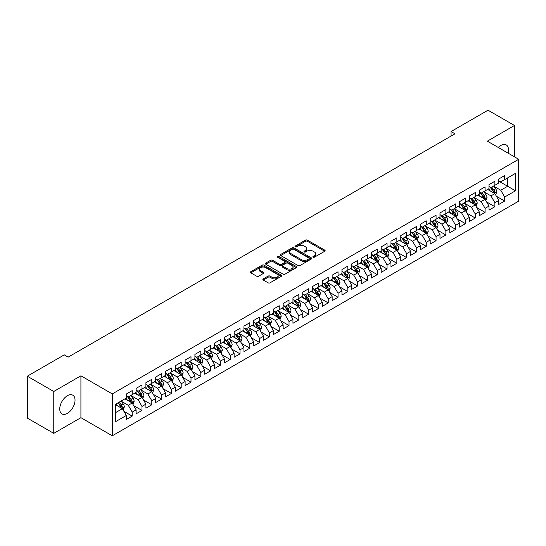 <?xml version="1.0" encoding="UTF-8"?>
<svg xmlns="http://www.w3.org/2000/svg" width="546" height="546" viewBox="0 0 546 546"><rect width="100%" height="100%" fill="white"/><g stroke="black" fill="none" stroke-linecap="round" stroke-linejoin="round"><path stroke-width="0.82" d="M313.172 257.139A0.955 0.553 0 0 0 314.516 257.139L324.74 251.242A1.358 0.785 0 0 0 325.136 250.682A1.358 0.785 0 0 0 324.74 250.129L307.418 240.131A1.358 0.785 0 0 0 305.494 240.131L295.27 246.034A0.955 0.553 0 0 0 294.99 246.423A0.955 0.553 0 0 0 295.27 246.806A0.955 0.553 0 0 0 296.621 246.806L297.945 246.048A4.354 2.512 0 0 1 304.102 246.048L305.542 246.881A4.354 2.512 0 0 1 306.818 248.655A4.354 2.512 0 0 1 305.542 250.437L304.218 251.194A0.955 0.553 0 0 0 303.945 251.583A0.955 0.553 0 0 0 304.218 251.972A0.955 0.553 0 0 0 305.569 251.972L306.893 251.215A4.354 2.512 0 0 1 313.049 251.215L314.489 252.047A4.354 2.512 0 0 1 315.765 253.822A4.354 2.512 0 0 1 314.489 255.603L313.172 256.361A0.955 0.553 0 0 0 312.892 256.75A0.955 0.553 0 0 0 313.172 257.139L313.172 256.361M67.39 413.383A10.811 6.245 120 0 0 74.454 403.856A10.811 6.245 120 0 0 72.795 395.188A10.811 6.245 120 0 0 67.39 395.727A10.811 6.245 120 0 0 60.326 405.255A10.811 6.245 120 0 0 61.985 413.916A10.811 6.245 120 0 0 67.39 413.383M508.053 153.126A10.811 6.245 120 0 0 506.265 144.929A10.811 6.245 120 0 0 500.859 145.461A10.811 6.245 120 0 0 498.273 147.481M263.254 278.904A1.358 0.785 0 0 0 262.858 279.456A1.358 0.785 0 0 0 263.254 280.016L268.113 282.821A1.358 0.785 0 0 0 270.038 282.821L281.395 276.262A1.358 0.785 0 0 0 281.791 275.71A1.358 0.785 0 0 0 281.395 275.157L264.073 265.158A1.358 0.785 0 0 0 262.148 265.158L250.798 271.71A1.358 0.785 0 0 0 250.396 272.263A1.358 0.785 0 0 0 250.798 272.823L256.668 276.208A1.358 0.785 0 0 0 258.592 276.208L263.445 273.403A1.358 0.785 0 0 0 263.848 272.85A1.358 0.785 0 0 0 263.445 272.29L260.538 270.611A3.638 2.102 0 0 1 259.473 269.123A3.638 2.102 0 0 1 261.718 267.185A3.638 2.102 0 0 1 265.684 267.642L277.088 274.222A3.638 2.102 0 0 1 278.153 275.71A3.638 2.102 0 0 1 275.907 277.648A3.638 2.102 0 0 1 271.942 277.197L270.038 276.099A1.358 0.785 0 0 0 268.113 276.099L263.254 278.904L263.254 280.016M53.767 391.482L53.767 433.36L80.917 417.683L80.917 375.805L53.767 391.482L27.3 376.201L64.257 354.866L68.175 357.125L454.982 133.804L451.064 131.545L451.064 136.07M80.917 375.805L112.285 393.912L518.7 159.275L518.7 201.153L112.285 435.797L112.285 393.912M514.482 156.839L514.482 125.484L487.332 141.161L518.7 159.275M514.482 125.484L488.015 110.203L451.064 131.545M298.041 265.54A1.358 0.785 0 0 0 299.966 265.54L311.316 258.988A1.358 0.785 0 0 0 311.718 258.435A1.358 0.785 0 0 0 311.316 257.876L294.001 247.877A1.358 0.785 0 0 0 292.076 247.877L280.719 254.436A1.358 0.785 0 0 0 280.323 254.989A1.358 0.785 0 0 0 280.719 255.542L298.041 265.54M277.777 257.35A0.955 0.553 0 0 1 278.747 257.48L296.335 267.636L284.998 274.181A1.358 0.785 0 0 1 283.074 274.181L265.759 264.182L270.618 261.397L270.618 260.265L265.759 263.07A1.358 0.785 0 0 0 265.356 263.629A1.358 0.785 0 0 0 265.759 264.182L265.759 263.07M270.618 261.397A1.358 0.785 0 0 1 272.543 261.397L272.543 260.265A1.358 0.785 0 0 0 270.618 260.265M272.543 260.265L279.566 264.319A1.358 0.785 0 0 0 281.49 264.319L284.712 262.462A1.358 0.785 0 0 0 285.108 261.903A1.358 0.785 0 0 0 284.712 261.35L277.402 257.125A0.955 0.553 0 0 1 277.122 256.736A0.955 0.553 0 0 1 277.709 256.231A0.955 0.553 0 0 1 278.747 256.347L296.355 266.516A1.358 0.785 0 0 1 296.751 267.069A1.358 0.785 0 0 1 296.355 267.629L296.355 266.516M498.798 181.176L507.623 186.268L507.623 177.894L515.465 173.369L504.681 179.593L504.681 175.573L498.798 178.965L498.798 182.985L494.881 185.251L494.881 181.231L488.998 184.63L488.998 188.643L485.08 190.909L485.08 186.889L479.197 190.288L479.197 194.308L475.273 196.567L475.273 192.554L469.396 195.946L469.396 199.966L465.472 202.232L465.472 198.212L459.589 201.604L459.589 205.624L455.671 207.89L455.671 203.87L449.788 207.268L449.788 211.282L445.87 213.547L445.87 209.528L439.987 212.926L439.987 216.946L436.063 219.205L436.063 215.185L430.187 218.584L430.187 222.604L426.262 224.863L426.262 220.85L420.379 224.242L420.379 228.262L416.462 230.528L416.462 226.508L410.578 229.9L410.578 233.92L406.654 236.186L406.654 232.166L400.778 235.565L400.778 239.578L396.853 241.844L396.853 237.824L390.97 241.223L390.97 245.243L387.053 247.502L387.053 243.489L381.169 246.881L381.169 250.901L377.252 253.167L377.252 249.147L371.369 252.539L371.369 256.559L367.444 258.824L367.444 254.805L361.568 258.203L361.568 262.216L357.644 264.482L357.644 260.462L351.76 263.861L351.76 267.881L347.843 270.14L347.843 266.12L341.96 269.519L341.96 273.539L338.042 275.798L338.042 271.785L332.159 275.177L332.159 279.197L328.235 281.463L328.235 277.443L322.358 280.835L322.358 284.855L318.434 287.121L318.434 283.101L312.551 286.5L312.551 290.513L308.633 292.779L308.633 288.759L302.75 292.158L302.75 296.178L298.833 298.437L298.833 294.424L292.949 297.816L292.949 301.836L289.025 304.102L289.025 300.082L283.149 303.474L283.149 307.494L279.224 309.759L279.224 305.74L273.341 309.138L273.341 313.151L269.424 315.417L269.424 311.397L263.541 314.796L263.541 318.816L259.616 321.075L259.616 317.055L253.74 320.454L253.74 324.474L249.815 326.733L249.815 322.72L243.932 326.112L243.932 330.132L240.015 332.398L240.015 328.378L234.132 331.77L234.132 335.79L230.214 338.056L230.214 334.036L224.331 337.435L224.331 341.448L220.407 343.714L220.407 339.694L214.53 343.093L214.53 347.113L210.606 349.372L210.606 345.359L204.723 348.751L204.723 352.771L200.805 355.037L200.805 351.017L194.922 354.409L194.922 358.429L191.004 360.694L191.004 356.675L185.121 360.073L185.121 364.086L181.197 366.352L181.197 362.332L175.321 365.731L175.321 369.751L171.396 372.01L171.396 367.99L165.513 371.389L165.513 375.409L161.596 377.668L161.596 373.655L155.712 377.047L155.712 381.067L151.795 383.333L151.795 379.313L145.912 382.705L145.912 386.725L141.987 388.991L141.987 384.971L136.111 388.37L136.111 392.383L132.187 394.649L132.187 390.629L126.303 394.028L126.303 398.048L115.52 404.272L115.52 421.703L126.303 415.479L122.386 408.688L115.52 404.723M515.465 173.369L515.465 190.8L504.681 197.024L500.764 190.233L493.652 186.125M496.403 196.26L504.681 201.037L504.681 197.024M504.681 201.037L498.798 204.436L498.798 200.416L494.881 202.682L490.956 195.891L483.852 191.789M486.595 201.918L494.881 206.702L494.881 202.682M494.881 206.702L488.998 210.094L488.998 206.074L485.08 208.34L481.156 201.549L474.051 197.447M476.795 207.576L485.08 212.36L485.08 208.34M485.08 212.36L479.197 215.752L479.197 211.739L475.273 213.998L471.355 207.207L464.25 203.105M466.994 213.233L475.273 218.018L475.273 213.998M475.273 218.018L469.396 221.417L469.396 217.397L465.472 219.663L461.554 212.872L454.443 208.763M457.186 218.898L465.472 223.676L465.472 219.663M465.472 223.676L459.589 227.075L459.589 223.055L455.671 225.321L451.747 218.53L444.642 214.428M447.386 224.556L455.671 229.34L455.671 225.321M455.671 229.34L449.788 232.732L449.788 228.713L445.87 230.978L441.946 224.188L434.841 220.086M437.585 230.214L445.87 234.998L445.87 230.978M445.87 234.998L439.987 238.39L439.987 234.377L436.063 236.636L432.145 229.846L425.034 225.744M427.784 235.872L436.063 240.656L436.063 236.636M436.063 240.656L430.187 244.055L430.187 240.035L426.262 242.294L422.345 235.503L415.233 231.402M417.977 241.537L426.262 246.314L426.262 242.294M426.262 246.314L420.379 249.713L420.379 245.693L416.462 247.959L412.537 241.168L405.432 237.06M408.176 247.195L416.462 251.972L416.462 247.959M416.462 251.972L410.578 255.371L410.578 251.351L406.654 253.617L402.736 246.826L395.632 242.724M398.375 252.853L406.654 257.637L406.654 253.617M406.654 257.637L400.778 261.029L400.778 257.009L396.853 259.275L392.936 252.484L385.824 248.382M388.575 258.511L396.853 263.295L396.853 259.275M396.853 263.295L390.97 266.687L390.97 262.674L387.053 264.933L383.128 258.142L376.023 254.04M378.767 264.168L387.053 268.953L387.053 264.933M387.053 268.953L381.169 272.352L381.169 268.332L377.252 270.598L373.327 263.807L366.223 259.698M368.966 269.833L377.252 274.611L377.252 270.598M377.252 274.611L371.369 278.01L371.369 273.99L367.444 276.256L363.527 269.465L356.422 265.363M359.166 275.491L367.444 280.275L367.444 276.256M367.444 280.275L361.568 283.667L361.568 279.648L357.644 281.913L353.726 275.123L346.614 271.021M349.365 281.149L357.644 285.933L357.644 281.913M357.644 285.933L351.76 289.325L351.76 285.312L347.843 287.571L343.919 280.78L336.814 276.679M339.557 286.807L347.843 291.591L347.843 287.571M347.843 291.591L341.96 294.99L341.96 290.97L338.042 293.229L334.118 286.438L327.013 282.337M329.757 292.472L338.042 297.249L338.042 293.229M338.042 297.249L332.159 300.648L332.159 296.628L328.235 298.894L324.317 292.103L317.212 287.995M319.956 298.13L328.235 302.907L328.235 298.894M328.235 302.907L322.358 306.306L322.358 302.286L318.434 304.552L314.516 297.761L307.405 293.659M310.148 303.788L318.434 308.572L318.434 304.552M318.434 308.572L312.551 311.964L312.551 307.944L308.633 310.21L304.709 303.419L297.604 299.317M300.348 309.445L308.633 314.23L308.633 310.21M308.633 314.23L302.75 317.622L302.75 313.609L298.833 315.868L294.908 309.077L287.803 304.975M290.547 315.103L298.833 319.888L298.833 315.868M298.833 319.888L292.949 323.287L292.949 319.267L289.025 321.533L285.108 314.742L277.996 310.633M280.746 320.768L289.025 325.546L289.025 321.533M289.025 325.546L283.149 328.945L283.149 324.925L279.224 327.19L275.307 320.4L268.195 316.298M270.939 326.426L279.224 331.21L279.224 327.19M279.224 331.21L273.341 334.602L273.341 330.583L269.424 332.848L265.499 326.058L258.394 321.956M261.138 332.084L269.424 336.868L269.424 332.848M269.424 336.868L263.541 340.26L263.541 336.247L259.616 338.506L255.699 331.715L248.594 327.614M251.337 337.742L259.616 342.526L259.616 338.506M259.616 342.526L253.74 345.925L253.74 341.905L249.815 344.164L245.898 337.373L238.786 333.272M241.537 343.407L249.815 348.184L249.815 344.164M249.815 348.184L243.932 351.583L243.932 347.563L240.015 349.829L236.09 343.038L228.986 338.93M231.729 349.065L240.015 353.842L240.015 349.829M240.015 353.842L234.132 357.241L234.132 353.221L230.214 355.487L226.29 348.696L219.185 344.594M221.929 354.723L230.214 359.507L230.214 355.487M230.214 359.507L224.331 362.899L224.331 358.879L220.407 361.145L216.489 354.354L209.384 350.252M212.128 360.38L220.407 365.165L220.407 361.145M220.407 365.165L214.53 368.557L214.53 364.544L210.606 366.803L206.688 360.012L199.577 355.91M202.327 366.038L210.606 370.823L210.606 366.803M210.606 370.823L204.723 374.222L204.723 370.202L200.805 372.468L196.881 365.67L189.776 361.568M192.52 371.703L200.805 376.481L200.805 372.468M200.805 376.481L194.922 379.88L194.922 375.86L191.004 378.125L187.08 371.335L179.975 367.233M182.719 377.361L191.004 382.145L191.004 378.125M191.004 382.145L185.121 385.537L185.121 381.517L181.197 383.783L177.279 376.993L170.175 372.891M172.918 383.019L181.197 387.803L181.197 383.783M181.197 387.803L175.321 391.195L175.321 387.182L171.396 389.441L167.479 382.65L160.367 378.549M163.111 388.677L171.396 393.461L171.396 389.441M171.396 393.461L165.513 396.86L165.513 392.84L161.596 395.099L157.671 388.308L150.566 384.207M153.31 394.342L161.596 399.119L161.596 395.099M161.596 399.119L155.712 402.518L155.712 398.498L151.795 400.764L147.87 393.973L140.766 389.864M143.509 400L151.795 404.777L151.795 400.764M151.795 404.777L145.912 408.176L145.912 404.156L141.987 406.422L138.07 399.631L130.958 395.529M133.709 405.658L141.987 410.442L141.987 406.422M141.987 410.442L136.111 413.834L136.111 409.814L132.187 412.08L128.269 405.289L121.157 401.187M123.901 411.315L132.187 416.1L132.187 412.08M132.187 416.1L126.303 419.492L126.303 415.479M126.303 395.782L128.269 396.915L132.187 394.649M115.52 412.646L122.386 408.688M136.111 390.124L138.07 391.257L141.987 388.991M128.269 405.289L132.187 403.023L124.932 398.839M136.111 409.814L132.187 403.023M145.912 384.459L147.87 385.592L151.795 383.333M138.07 399.631L141.987 397.365L134.732 393.175M145.912 404.156L141.987 397.365M155.712 378.801L157.671 379.934L161.596 377.668M147.87 393.973L151.795 391.707L144.54 387.517M155.712 398.498L151.795 391.707M165.513 373.143L167.479 374.276L171.396 372.01M157.671 388.308L161.596 386.049L154.341 381.859M165.513 392.84L161.596 386.049M175.321 367.485L177.279 368.618L181.197 366.352M167.479 382.65L171.396 380.385L164.141 376.201M175.321 387.182L171.396 380.385M185.121 361.827L187.08 362.953L191.004 360.694M177.279 376.993L181.197 374.727L173.949 370.543M185.121 381.517L181.197 374.727M194.922 356.163L196.881 357.296L200.805 355.037M187.08 371.335L191.004 369.069L183.749 364.878M194.922 375.86L191.004 369.069M204.723 350.505L206.688 351.638L210.606 349.372M196.881 365.67L200.805 363.411L193.55 359.22M204.723 370.202L200.805 363.411M214.53 344.847L216.489 345.98L220.407 343.714M206.688 360.012L210.606 357.753L203.351 353.562M214.53 364.544L210.606 357.753M224.331 339.189L226.29 340.322L230.214 338.056M216.489 354.354L220.407 352.088L213.158 347.904M224.331 358.879L220.407 352.088M234.132 333.531L236.09 334.657L240.015 332.398M226.29 348.696L230.214 346.43L222.959 342.246M234.132 353.221L230.214 346.43M243.932 327.866L245.898 328.999L249.815 326.733M236.09 343.038L240.015 340.772L232.76 336.582M243.932 347.563L240.015 340.772M253.74 322.208L255.699 323.341L259.616 321.075M245.898 337.373L249.815 335.114L242.56 330.924M253.74 341.905L249.815 335.114M263.541 316.55L265.499 317.683L269.424 315.417M255.699 331.715L259.616 329.45L252.368 325.266M263.541 336.247L259.616 329.45M273.341 310.892L275.307 312.019L279.224 309.759M265.499 326.058L269.424 323.792L262.169 319.608M273.341 330.583L269.424 323.792M283.149 305.228L285.108 306.361L289.025 304.102M275.307 320.4L279.224 318.134L271.969 313.943M283.149 324.925L279.224 318.134M292.949 299.57L294.908 300.703L298.833 298.437M285.108 314.742L289.025 312.476L281.77 308.285M292.949 319.267L289.025 312.476M302.75 293.912L304.709 295.045L308.633 292.779M294.908 309.077L298.833 306.818L291.578 302.627M302.75 313.609L298.833 306.818M312.551 288.254L314.516 289.387L318.434 287.121M304.709 303.419L308.633 301.153L301.378 296.969M312.551 307.944L308.633 301.153M322.358 282.596L324.317 283.722L328.235 281.463M314.516 297.761L318.434 295.495L311.179 291.311M322.358 302.286L318.434 295.495M332.159 276.931L334.118 278.064L338.042 275.798M324.317 292.103L328.235 289.837L320.98 285.647M332.159 296.628L328.235 289.837M341.96 271.273L343.919 272.406L347.843 270.14M334.118 286.438L338.042 284.179L330.787 279.989M341.96 290.97L338.042 284.179M351.76 265.615L353.726 266.748L357.644 264.482M343.919 280.78L347.843 278.515L340.588 274.331M351.76 285.312L347.843 278.515M361.568 259.957L363.527 261.084L367.444 258.824M353.726 275.123L357.644 272.857L350.389 268.673M361.568 279.648L357.644 272.857M371.369 254.293L373.327 255.426L377.252 253.167M363.527 269.465L367.444 267.199L360.196 263.008M371.369 273.99L367.444 267.199M381.169 248.635L383.128 249.768L387.053 247.502M373.327 263.807L377.252 261.541L369.997 257.35M381.169 268.332L377.252 261.541M390.97 242.977L392.936 244.11L396.853 241.844M383.128 258.142L387.053 255.883L379.798 251.692M390.97 262.674L387.053 255.883M400.778 237.319L402.736 238.452L406.654 236.186M392.936 252.484L396.853 250.218L389.598 246.034M400.778 257.009L396.853 250.218M410.578 231.661L412.537 232.787L416.462 230.528M402.736 246.826L406.654 244.56L399.406 240.376M410.578 251.351L406.654 244.56M420.379 225.996L422.345 227.129L426.262 224.863M412.537 241.168L416.462 238.902L409.207 234.712M420.379 245.693L416.462 238.902M430.187 220.338L432.145 221.471L436.063 219.205M422.345 235.503L426.262 233.244L419.007 229.054M430.187 240.035L426.262 233.244M439.987 214.68L441.946 215.813L445.87 213.547M432.145 229.846L436.063 227.586L428.808 223.396M439.987 234.377L436.063 227.586M449.788 209.022L451.747 210.149L455.671 207.89M441.946 224.188L445.87 221.922L438.615 217.738M449.788 228.713L445.87 221.922M459.589 203.358L461.554 204.491L465.472 202.232M451.747 218.53L455.671 216.264L448.416 212.073M459.589 223.055L455.671 216.264M469.396 197.7L471.355 198.833L475.273 196.567M461.554 212.872L465.472 210.606L458.217 206.415M469.396 217.397L465.472 210.606M479.197 192.042L481.156 193.175L485.08 190.909M471.355 207.207L475.273 204.948L468.018 200.757M479.197 211.739L475.273 204.948M488.998 186.384L490.956 187.517L494.881 185.251M481.156 201.549L485.08 199.283L477.825 195.099M488.998 206.074L485.08 199.283M498.798 180.726L500.764 181.852L504.681 179.593M490.956 195.891L494.881 193.625L487.626 189.442M498.798 200.416L494.881 193.625M27.3 376.201L27.3 418.079L53.767 433.36M80.917 417.683L112.285 435.797M500.764 190.233L507.623 186.268L515.465 190.8M313.547 257.275L314.489 256.729A4.354 2.512 0 0 0 315.765 254.955L315.765 253.822M306.818 248.655L306.818 249.788A4.354 2.512 0 0 1 305.542 251.563L304.6 252.109M324.72 251.249L307.418 241.264A1.358 0.785 0 0 0 305.494 241.264L295.652 246.942M311.302 259.002L294.001 249.01A1.358 0.785 0 0 0 292.076 249.01L280.74 255.555M308.913 258.824A0.955 0.553 0 0 0 309.193 258.435A0.955 0.553 0 0 0 308.913 258.046L293.707 249.269A0.955 0.553 0 0 0 292.363 249.269L290.963 250.075A4.354 2.512 0 0 0 289.694 251.849A4.354 2.512 0 0 0 290.963 253.631L301.358 259.63A4.354 2.512 0 0 0 307.514 259.63L308.913 258.824L308.913 259.951A0.955 0.553 0 0 0 309.193 259.562L309.193 258.435M289.694 251.849L289.694 252.982A4.354 2.512 0 0 0 290.963 254.757L290.963 253.631M308.913 259.951L307.514 260.756A4.354 2.512 0 0 1 301.358 260.756L290.963 254.757M272.543 261.397L279.566 265.452A1.358 0.785 0 0 0 281.49 265.452L284.712 263.595A1.358 0.785 0 0 0 285.108 263.035L285.108 261.903M286.855 268.53A3.638 2.102 0 0 0 290.82 268.987A3.638 2.102 0 0 0 293.065 267.042A3.638 2.102 0 0 0 292.001 265.561L287.981 263.24A1.358 0.785 0 0 0 286.056 263.24L282.835 265.097A1.358 0.785 0 0 0 282.439 265.656A1.358 0.785 0 0 0 282.835 266.209L286.855 268.53L286.855 269.663A3.638 2.102 0 0 0 290.82 270.12A3.638 2.102 0 0 0 293.065 268.175L293.065 267.042M282.439 265.656L282.439 266.789A1.358 0.785 0 0 0 282.835 267.342L282.835 266.209M286.855 269.663L282.835 267.342M278.153 275.71L278.153 276.842A3.638 2.102 0 0 1 275.907 278.781A3.638 2.102 0 0 1 271.942 278.33L270.038 277.231A1.358 0.785 0 0 0 268.113 277.231L263.274 280.023M259.473 269.123L259.473 270.256A3.638 2.102 0 0 0 260.538 271.744L260.538 270.611M263.445 272.29L263.445 273.403L260.538 271.744M281.374 276.276L264.073 266.284A1.358 0.785 0 0 0 262.148 266.284L250.812 272.829M495.604 194.881L496.819 191.919A3.672 2.123 -120 0 0 495.645 188.786L493.564 186.009M490.247 190.95L488.663 188.841M494.185 193.229L494.84 192.076A3.672 2.123 -120 0 0 493.789 189.865L491.7 187.087M490.513 187.258L493.086 190.69A1.87 1.078 60 0 1 493.427 191.257L494.84 192.076M489.871 186.882L492.608 190.54A3.672 2.123 60 0 1 493.659 192.752L493.734 192.963M485.803 200.546L487.018 197.577A3.672 2.123 -120 0 0 485.844 194.451L483.763 191.666M480.446 196.615L478.862 194.499M484.384 198.887L485.032 197.734A3.672 2.123 -120 0 0 483.981 195.523L481.9 192.745M480.712 192.915L483.285 196.348A1.87 1.078 60 0 1 483.626 196.922L485.032 197.734M480.064 192.547L482.807 196.205A3.672 2.123 60 0 1 483.858 198.41L483.933 198.628M476.003 206.204L477.218 203.235A3.672 2.123 -120 0 0 476.044 200.109L473.962 197.331M470.645 202.273L469.062 200.157M474.583 204.545L475.232 203.392A3.672 2.123 -120 0 0 474.181 201.181L472.099 198.403M470.911 198.573L473.484 202.013A1.87 1.078 60 0 1 473.819 202.58L475.232 203.392M470.263 198.205L473.007 201.863A3.672 2.123 60 0 1 474.058 204.074L474.133 204.286M466.195 211.862L467.41 208.893A3.672 2.123 -120 0 0 466.243 205.767L464.161 202.989M460.838 207.93L459.254 205.815M464.782 210.203L465.431 209.05A3.672 2.123 -120 0 0 464.38 206.845L462.298 204.061M461.104 204.238L463.677 207.671A1.87 1.078 60 0 1 464.018 208.238L465.431 209.05M460.462 203.863L463.199 207.521A3.672 2.123 60 0 1 464.25 209.732L464.325 209.944M456.395 217.52L457.609 214.558A3.672 2.123 -120 0 0 456.436 211.425L454.354 208.647M451.037 213.588L449.454 211.479M454.975 215.868L455.63 214.715A3.672 2.123 -120 0 0 454.572 212.503L452.491 209.725M451.303 209.896L453.876 213.329A1.87 1.078 60 0 1 454.217 213.895L455.63 214.715M450.662 209.521L453.398 213.179A3.672 2.123 60 0 1 454.449 215.39L454.525 215.602M446.594 223.178L447.809 220.215A3.672 2.123 -120 0 0 446.635 217.083L444.553 214.305M441.236 219.246L439.653 217.137M445.174 221.526L445.823 220.372A3.672 2.123 -120 0 0 444.772 218.161L442.69 215.383M441.502 215.554L444.075 218.987A1.87 1.078 60 0 1 444.417 219.553L445.823 220.372M440.854 215.179L443.598 218.844A3.672 2.123 60 0 1 444.649 221.048L444.724 221.26M436.793 228.842L438.008 225.873A3.672 2.123 -120 0 0 436.834 222.748L434.752 219.963M431.436 224.911L429.852 222.795M435.374 227.184L436.022 226.03A3.672 2.123 -120 0 0 434.971 223.819L432.889 221.041M431.702 221.212L434.275 224.645A1.87 1.078 60 0 1 434.609 225.218L436.022 226.03M431.053 220.843L433.797 224.502A3.672 2.123 60 0 1 434.848 226.713L434.923 226.924M426.986 234.5L428.2 231.531A3.672 2.123 -120 0 0 427.033 228.405L424.945 225.628M421.628 230.569L420.045 228.453M425.573 232.842L426.221 231.688A3.672 2.123 -120 0 0 425.17 229.477L423.089 226.699M421.894 226.877L424.467 230.31A1.87 1.078 60 0 1 424.808 230.876L426.221 231.688M421.253 226.501L423.989 230.159A3.672 2.123 60 0 1 425.041 232.371L425.116 232.582M417.185 240.158L418.4 237.189A3.672 2.123 -120 0 0 417.226 234.063L415.144 231.286M411.827 236.227L410.244 234.111M415.765 238.5L416.414 237.346A3.672 2.123 -120 0 0 415.363 235.142L413.281 232.357M412.093 232.535L414.667 235.968A1.87 1.078 60 0 1 415.008 236.534L416.414 237.346M411.445 232.159L414.189 235.817A3.672 2.123 60 0 1 415.24 238.029L415.315 238.24M407.384 245.816L408.599 242.854A3.672 2.123 -120 0 0 407.425 239.721L405.344 236.944M402.027 241.885L400.443 239.776M405.965 244.164L406.613 243.011A3.672 2.123 -120 0 0 405.562 240.8L403.48 238.022M402.293 238.192L404.866 241.625A1.87 1.078 60 0 1 405.207 242.192L406.613 243.011M401.644 237.817L404.388 241.475A3.672 2.123 60 0 1 405.439 243.687L405.514 243.898M397.584 251.474L398.798 248.512A3.672 2.123 -120 0 0 397.625 245.386L395.543 242.601M392.219 247.55L390.643 245.434M396.164 249.822L396.812 248.669A3.672 2.123 -120 0 0 395.761 246.458L393.68 243.68M392.492 243.85L395.058 247.283A1.87 1.078 60 0 1 395.4 247.857L396.812 248.669M391.844 243.482L394.587 247.14A3.672 2.123 60 0 1 395.638 249.345L395.707 249.563M387.776 257.139L388.991 254.17A3.672 2.123 -120 0 0 387.824 251.044L385.735 248.266M382.418 253.208L380.835 251.092M386.363 255.48L387.012 254.327A3.672 2.123 -120 0 0 385.961 252.115L383.879 249.338M382.685 249.508L385.258 252.948A1.87 1.078 60 0 1 385.599 253.515L387.012 254.327M382.043 249.14L384.78 252.798A3.672 2.123 60 0 1 385.831 255.009L385.906 255.221M377.975 262.797L379.19 259.828A3.672 2.123 -120 0 0 378.016 256.702L375.935 253.924M372.618 258.865L371.034 256.75M376.556 261.138L377.204 259.985A3.672 2.123 -120 0 0 376.153 257.78L374.071 254.996M372.884 255.173L375.457 258.606A1.87 1.078 60 0 1 375.798 259.173L377.204 259.985M372.236 254.798L374.979 258.456A3.672 2.123 60 0 1 376.03 260.667L376.105 260.879M368.175 268.455L369.389 265.493A3.672 2.123 -120 0 0 368.216 262.36L366.134 259.582M362.817 264.523L361.234 262.414M366.755 266.796L367.403 265.649A3.672 2.123 -120 0 0 366.352 263.438L364.271 260.66M363.083 260.831L365.656 264.264A1.87 1.078 60 0 1 365.991 264.83L367.403 265.649M362.435 260.456L365.178 264.114A3.672 2.123 60 0 1 366.23 266.325L366.305 266.537M358.367 274.112L359.582 271.15A3.672 2.123 -120 0 0 358.415 268.018L356.333 265.24M353.009 270.181L351.426 268.072M356.954 272.461L357.603 271.307A3.672 2.123 -120 0 0 356.552 269.096L354.47 266.318M353.282 266.489L355.849 269.922A1.87 1.078 60 0 1 356.19 270.488L357.603 271.307M352.634 266.114L355.371 269.779A3.672 2.123 60 0 1 356.429 271.983L356.497 272.195M348.566 279.777L349.781 276.808A3.672 2.123 -120 0 0 348.607 273.683L346.526 270.898M343.209 275.846L341.625 273.73M347.147 278.119L347.802 276.965A3.672 2.123 -120 0 0 346.751 274.754L344.663 271.976M343.475 272.147L346.048 275.58A1.87 1.078 60 0 1 346.389 276.153L347.802 276.965M342.833 271.778L345.57 275.437A3.672 2.123 60 0 1 346.621 277.648L346.696 277.859M338.766 285.435L339.981 282.466A3.672 2.123 -120 0 0 338.807 279.34L336.725 276.563M333.408 281.504L331.825 279.388M337.346 283.777L337.994 282.623A3.672 2.123 -120 0 0 336.943 280.412L334.862 277.634M333.674 277.812L336.247 281.245A1.87 1.078 60 0 1 336.589 281.811L337.994 282.623M333.026 277.436L335.77 281.094A3.672 2.123 60 0 1 336.821 283.306L336.896 283.517M328.965 291.093L330.18 288.124A3.672 2.123 -120 0 0 329.006 284.998L326.924 282.221M323.607 287.162L322.024 285.046M327.545 289.435L328.194 288.281A3.672 2.123 -120 0 0 327.143 286.077L325.061 283.292M323.874 283.47L326.447 286.903A1.87 1.078 60 0 1 326.781 287.469L328.194 288.281M323.225 283.094L325.969 286.752A3.672 2.123 60 0 1 327.02 288.964L327.095 289.175M319.157 296.751L320.372 293.789A3.672 2.123 -120 0 0 319.205 290.656L317.124 287.879M313.8 292.82L312.216 290.711M317.745 295.099L318.393 293.946A3.672 2.123 -120 0 0 317.342 291.735L315.26 288.957M314.066 289.127L316.639 292.56A1.87 1.078 60 0 1 316.98 293.127L318.393 293.946M313.424 288.752L316.161 292.41A3.672 2.123 60 0 1 317.212 294.622L317.287 294.833M309.357 302.409L310.572 299.447A3.672 2.123 -120 0 0 309.398 296.321L307.316 293.536M303.999 298.478L302.416 296.369M307.937 300.757L308.592 299.604A3.672 2.123 -120 0 0 307.535 297.393L305.453 294.615M304.265 294.785L306.838 298.218A1.87 1.078 60 0 1 307.18 298.792L308.592 299.604M303.624 294.417L306.361 298.075A3.672 2.123 60 0 1 307.412 300.28L307.487 300.498M299.556 308.074L300.771 305.105A3.672 2.123 -120 0 0 299.597 301.979L297.515 299.201M294.198 304.142L292.615 302.027M298.136 306.415L298.785 305.262A3.672 2.123 -120 0 0 297.734 303.05L295.652 300.273M294.465 300.443L297.038 303.876A1.87 1.078 60 0 1 297.379 304.45L298.785 305.262M293.816 300.075L296.56 303.733A3.672 2.123 60 0 1 297.611 305.944L297.686 306.156M289.755 313.732L290.97 310.763A3.672 2.123 -120 0 0 289.796 307.637L287.715 304.859M284.398 309.8L282.814 307.685M288.336 312.073L288.984 310.92A3.672 2.123 -120 0 0 287.933 308.715L285.851 305.931M284.664 306.108L287.237 309.541A1.87 1.078 60 0 1 287.571 310.108L288.984 310.92M284.016 305.733L286.759 309.391A3.672 2.123 60 0 1 287.81 311.602L287.885 311.814M279.948 319.39L281.163 316.427A3.672 2.123 -120 0 0 279.996 313.295L277.907 310.517M274.59 315.458L273.007 313.349M278.535 317.731L279.183 316.584A3.672 2.123 -120 0 0 278.132 314.373L276.051 311.595M274.856 311.766L277.429 315.199A1.87 1.078 60 0 1 277.771 315.765L279.183 316.584M274.215 311.391L276.952 315.049A3.672 2.123 60 0 1 278.003 317.26L278.078 317.472M270.147 325.047L271.362 322.085A3.672 2.123 -120 0 0 270.188 318.953L268.106 316.175M264.79 321.116L263.206 319.007M268.728 323.396L269.376 322.242A3.672 2.123 -120 0 0 268.325 320.031L266.243 317.253M265.056 317.424L267.629 320.857A1.87 1.078 60 0 1 267.97 321.423L269.376 322.242M264.407 317.049L267.151 320.714A3.672 2.123 60 0 1 268.202 322.918L268.277 323.13M260.346 330.712L261.561 327.743A3.672 2.123 -120 0 0 260.387 324.617L258.306 321.833M254.989 326.781L253.405 324.665M258.927 329.054L259.575 327.9A3.672 2.123 -120 0 0 258.524 325.689L256.443 322.911M255.255 323.082L257.828 326.515A1.87 1.078 60 0 1 258.169 327.088L259.575 327.9M254.607 322.713L257.35 326.371A3.672 2.123 60 0 1 258.401 328.576L258.476 328.794M250.546 336.37L251.761 333.401A3.672 2.123 -120 0 0 250.587 330.275L248.505 327.498M245.181 332.439L243.605 330.323M249.126 334.712L249.775 333.558A3.672 2.123 -120 0 0 248.723 331.347L246.642 328.569M245.454 328.747L248.02 332.18A1.87 1.078 60 0 1 248.362 332.746L249.775 333.558M244.806 328.371L247.55 332.029A3.672 2.123 60 0 1 248.601 334.241L248.676 334.452M240.738 342.028L241.953 339.059A3.672 2.123 -120 0 0 240.786 335.933L238.698 333.156M235.381 338.097L233.797 335.981M239.325 340.37L239.974 339.216A3.672 2.123 -120 0 0 238.923 337.012L236.841 334.227M235.647 334.405L238.22 337.837A1.87 1.078 60 0 1 238.561 338.404L239.974 339.216M235.005 334.029L237.742 337.687A3.672 2.123 60 0 1 238.793 339.899L238.868 340.11M230.938 347.686L232.152 344.724A3.672 2.123 -120 0 0 230.978 341.591L228.897 338.813M225.58 343.755L223.996 341.646M229.518 346.034L230.166 344.881A3.672 2.123 -120 0 0 229.115 342.67L227.034 339.892M225.846 340.062L228.419 343.495A1.87 1.078 60 0 1 228.76 344.062L230.166 344.881M225.198 339.687L227.941 343.345A3.672 2.123 60 0 1 228.992 345.557L229.067 345.768M221.137 353.344L222.352 350.382A3.672 2.123 -120 0 0 221.178 347.256L219.096 344.471M215.779 349.413L214.196 347.304M219.717 351.692L220.366 350.539A3.672 2.123 -120 0 0 219.315 348.328L217.233 345.55M216.045 345.72L218.618 349.153A1.87 1.078 60 0 1 218.953 349.727L220.366 350.539M215.397 345.352L218.141 349.01A3.672 2.123 60 0 1 219.192 351.214L219.267 351.433M211.329 359.009L212.544 356.04A3.672 2.123 -120 0 0 211.377 352.914L209.295 350.129M205.972 355.077L204.388 352.962M209.917 357.35L210.565 356.197A3.672 2.123 -120 0 0 209.514 353.985L207.432 351.208M206.245 351.378L208.811 354.811A1.87 1.078 60 0 1 209.152 355.385L210.565 356.197M205.596 351.01L208.333 354.668A3.672 2.123 60 0 1 209.391 356.879L209.459 357.091M201.529 364.667L202.743 361.698A3.672 2.123 -120 0 0 201.57 358.572L199.488 355.794M196.171 360.735L194.588 358.62M200.109 363.008L200.764 361.855A3.672 2.123 -120 0 0 199.713 359.65L197.625 356.866M196.437 357.043L199.01 360.476A1.87 1.078 60 0 1 199.351 361.043L200.764 361.855M195.796 356.668L198.532 360.326A3.672 2.123 60 0 1 199.583 362.537L199.659 362.749M191.728 370.325L192.943 367.362A3.672 2.123 -120 0 0 191.769 364.23L189.687 361.452M186.37 366.393L184.787 364.284M190.308 368.666L190.957 367.519A3.672 2.123 -120 0 0 189.906 365.308L187.824 362.524M186.636 362.701L189.209 366.134A1.87 1.078 60 0 1 189.551 366.7L190.957 367.519M185.988 362.326L188.732 365.984A3.672 2.123 60 0 1 189.783 368.195L189.858 368.407M181.927 375.982L183.142 373.02A3.672 2.123 -120 0 0 181.968 369.888L179.887 367.11M176.57 372.051L174.986 369.942M180.508 374.331L181.156 373.177A3.672 2.123 -120 0 0 180.105 370.966L178.023 368.188M176.836 368.359L179.409 371.792A1.87 1.078 60 0 1 179.743 372.358L181.156 373.177M176.187 367.984L178.931 371.649A3.672 2.123 60 0 1 179.982 373.853L180.057 374.065M172.12 381.647L173.335 378.678A3.672 2.123 -120 0 0 172.167 375.552L170.086 372.768M166.762 377.716L165.179 375.6M170.707 379.989L171.355 378.835A3.672 2.123 -120 0 0 170.304 376.624L168.223 373.846M167.035 374.017L169.601 377.45A1.87 1.078 60 0 1 169.942 378.023L171.355 378.835M166.387 373.648L169.124 377.306A3.672 2.123 60 0 1 170.175 379.511L170.25 379.729M162.319 387.305L163.534 384.336A3.672 2.123 -120 0 0 162.36 381.21L160.278 378.433M156.961 383.374L155.378 381.258M160.899 385.647L161.555 384.493A3.672 2.123 -120 0 0 160.504 382.282L158.415 379.504M157.228 379.682L159.801 383.115A1.87 1.078 60 0 1 160.142 383.681L161.555 384.493M156.586 379.306L159.323 382.964A3.672 2.123 60 0 1 160.374 385.176L160.449 385.387M152.518 392.963L153.733 389.994A3.672 2.123 -120 0 0 152.559 386.868L150.478 384.091M147.161 389.032L145.577 386.916M151.099 391.305L151.747 390.151A3.672 2.123 -120 0 0 150.696 387.947L148.614 385.162M147.427 385.339L150 388.772A1.87 1.078 60 0 1 150.341 389.339L151.747 390.151M146.778 384.964L149.522 388.622A3.672 2.123 60 0 1 150.573 390.834L150.648 391.045M142.718 398.621L143.932 395.659A3.672 2.123 -120 0 0 142.759 392.526L140.677 389.748M137.36 394.69L135.777 392.581M141.298 396.969L141.946 395.816A3.672 2.123 -120 0 0 140.895 393.605L138.814 390.827M137.626 390.997L140.199 394.43A1.87 1.078 60 0 1 140.534 394.997L141.946 395.816M136.978 390.622L139.721 394.28A3.672 2.123 60 0 1 140.772 396.492L140.848 396.703M132.91 404.279L134.125 401.317A3.672 2.123 -120 0 0 132.958 398.191L130.869 395.406M127.552 400.348L125.969 398.239M131.497 402.627L132.146 401.474A3.672 2.123 -120 0 0 131.095 399.262L129.013 396.485M127.819 396.655L130.392 400.088A1.87 1.078 60 0 1 130.733 400.662L132.146 401.474M127.177 396.287L129.914 399.945A3.672 2.123 60 0 1 130.965 402.149L131.04 402.368M123.109 409.944L124.324 406.975A3.672 2.123 -120 0 0 123.15 403.849L121.069 401.064M117.752 406.012L116.168 403.897M121.69 408.285L122.345 407.132A3.672 2.123 -120 0 0 121.287 404.92L119.205 402.143M118.284 402.675L120.591 405.746A1.87 1.078 60 0 1 120.932 406.32L122.345 407.132M118.032 402.825L120.113 405.603A3.672 2.123 60 0 1 121.164 407.814L121.239 408.026M314.489 256.729L314.489 255.603M304.218 251.972L304.218 251.194M305.542 251.563L305.542 250.437M295.27 246.806L295.27 246.034M305.494 241.264L305.494 240.131M307.418 241.264L307.418 240.131M324.74 251.242L324.74 250.129M280.719 255.542L280.719 254.436M292.076 249.01L292.076 247.877M294.001 249.01L294.001 247.877M311.316 258.988L311.316 257.876M301.358 260.756L301.358 259.63M307.514 260.756L307.514 259.63M279.566 265.452L279.566 264.319M281.49 265.452L281.49 264.319M284.712 263.595L284.712 262.462M278.747 257.48L278.747 256.347M268.113 277.231L268.113 276.099M270.038 277.231L270.038 276.099M271.942 278.33L271.942 277.197M250.798 272.823L250.798 271.71M262.148 266.284L262.148 265.158M264.073 266.284L264.073 265.158M281.395 276.262L281.395 275.157M494.417 193.359L496.799 191.987M493.789 189.865L495.645 188.786M491.072 191.428L492.608 190.54M484.616 199.017L486.991 197.645M483.981 195.523L485.844 194.451M481.272 197.092L482.807 196.205M474.815 204.682L477.19 203.31M474.181 201.181L476.044 200.109M471.471 202.75L473.007 201.863M465.015 210.34L467.39 208.968M464.38 206.845L466.243 205.767M461.67 208.408L463.199 207.521M455.207 215.998L457.589 214.626M454.572 212.503L456.436 211.425M451.863 214.066L453.398 213.179M445.406 221.656L447.781 220.284M444.772 218.161L446.635 217.083M442.062 219.724L443.598 218.844M435.606 227.32L437.981 225.942M434.971 223.819L436.834 222.748M432.261 225.389L433.797 224.502M425.805 232.978L428.18 231.606M425.17 229.477L427.033 228.405M422.454 231.047L423.989 230.159M415.997 238.636L418.379 237.264M415.363 235.142L417.226 234.063M412.653 236.705L414.189 235.817M406.197 244.294L408.572 242.922M405.562 240.8L407.425 239.721M402.852 242.363L404.388 241.475M396.396 249.952L398.771 248.58M395.761 246.458L397.625 245.386M393.052 248.02L394.587 247.14M386.588 255.617L388.97 254.245M385.961 252.115L387.824 251.044M383.244 253.685L384.78 252.798M376.788 261.275L379.163 259.903M376.153 257.78L378.016 256.702M373.444 259.343L374.979 258.456M366.987 266.933L369.362 265.561M366.352 263.438L368.216 262.36M363.643 265.001L365.178 264.114M357.186 272.59L359.561 271.219M356.552 269.096L358.415 268.018M353.842 270.659L355.371 269.779M347.379 278.255L349.761 276.877M346.751 274.754L348.607 273.683M344.035 276.324L345.57 275.437M337.578 283.913L339.953 282.541M336.943 280.412L338.807 279.34M334.234 281.982L335.77 281.094M327.777 289.571L330.153 288.199M327.143 286.077L329.006 284.998M324.433 287.64L325.969 286.752M317.977 295.229L320.352 293.857M317.342 291.735L319.205 290.656M314.632 293.298L316.161 292.41M308.169 300.887L310.551 299.515M307.535 297.393L309.398 296.321M304.825 298.955L306.361 298.075M298.369 306.552L300.744 305.18M297.734 303.05L299.597 301.979M295.024 304.62L296.56 303.733M288.568 312.21L290.943 310.838M287.933 308.715L289.796 307.637M285.224 310.278L286.759 309.391M278.767 317.868L281.142 316.496M278.132 314.373L279.996 313.295M275.416 315.936L276.952 315.049M268.96 323.525L271.342 322.154M268.325 320.031L270.188 318.953M265.615 321.594L267.151 320.714M259.159 329.19L261.534 327.812M258.524 325.689L260.387 324.617M255.815 327.259L257.35 326.371M249.358 334.848L251.733 333.476M248.723 331.347L250.587 330.275M246.014 332.917L247.55 332.029M239.551 340.506L241.933 339.134M238.923 337.012L240.786 335.933M236.206 338.575L237.742 337.687M229.75 346.164L232.125 344.792M229.115 342.67L230.978 341.591M226.406 344.233L227.941 343.345M219.949 351.822L222.324 350.45M219.315 348.328L221.178 347.256M216.605 349.89L218.141 349.01M210.149 357.487L212.524 356.115M209.514 353.985L211.377 352.914M206.804 355.555L208.333 354.668M200.341 363.145L202.723 361.773M199.713 359.65L201.57 358.572M196.997 361.213L198.532 360.326M190.54 368.803L192.915 367.431M189.906 365.308L191.769 364.23M187.196 366.871L188.732 365.984M180.74 374.46L183.115 373.089M180.105 370.966L181.968 369.888M177.395 372.529L178.931 371.649M170.939 380.118L173.314 378.747M170.304 376.624L172.167 375.552M167.595 378.194L169.124 377.306M161.131 385.783L163.513 384.411M160.504 382.282L162.36 381.21M157.787 383.852L159.323 382.964M151.331 391.441L153.706 390.069M150.696 387.947L152.559 386.868M147.986 389.51L149.522 388.622M141.53 397.099L143.905 395.727M140.895 393.605L142.759 392.526M138.186 395.168L139.721 394.28M131.729 402.757L134.104 401.385M131.095 399.262L132.958 398.191M128.378 400.825L129.914 399.945M121.922 408.422L124.304 407.05M121.287 404.92L123.15 403.849M118.578 406.49L120.113 405.603"/></g></svg>
